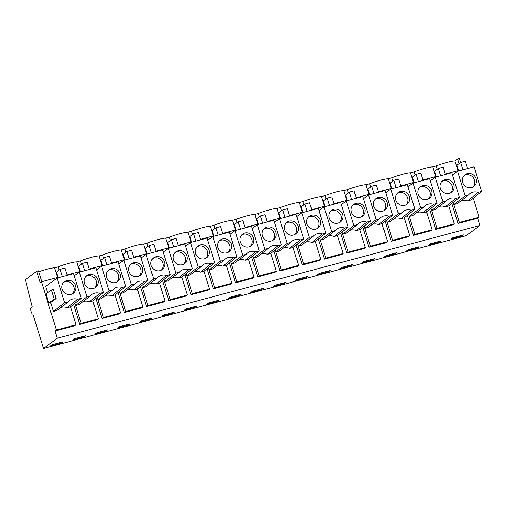 <?xml version="1.0" encoding="UTF-8"?>
<svg xmlns="http://www.w3.org/2000/svg" width="507" height="507" viewBox="0 0 507 507"><rect width="100%" height="100%" fill="white"/><g stroke="black" fill="none" stroke-linecap="round" stroke-linejoin="round"><path stroke-width="0.76" d="M58.026 277.373L41.53 281.772L40.186 282.773L36.662 271.315L25.35 279.731L32.283 306.957L31.028 307.888C29.888 308.51 31.859 314.91 32.879 313.922L43.513 348.474L466.212 235.685L479.958 225.463L477.727 218.225L458.005 223.492L459.348 222.491L453.835 204.568L457.289 203.643L468.715 194.942L465.128 195.898L453.835 204.568L453.169 202.407M477.727 218.225L479.071 217.23L459.348 222.491M430.234 180.866L435.291 177.171L451.813 172.767L459.405 197.426L448.784 205.912L454.297 223.84L452.96 224.835L435.76 229.424L429.6 209.404M407.983 186.798L413.04 183.109L429.568 178.698L437.154 203.364L426.539 211.85L432.053 229.772L430.709 230.774L413.509 235.362L407.355 215.342M385.738 192.736L390.796 189.048L407.317 184.637L414.91 209.302L404.288 217.788L409.802 235.711L408.465 236.712L391.265 241.3L385.105 221.274M363.494 198.674L368.551 194.98L385.073 190.575L392.659 215.234L382.044 223.72L387.557 241.649L386.214 242.644L369.02 247.232L362.86 227.212M341.243 204.606L346.3 200.918L362.828 196.507L370.414 221.172L359.793 229.658L365.306 247.587L363.969 248.582L346.769 253.17L340.609 233.15M318.998 210.544L324.055 206.856L340.577 202.445L348.163 227.111L337.548 235.597L343.062 253.519L341.718 254.52L324.524 259.109L318.364 239.082M296.747 216.483L301.804 212.788L318.333 208.383L325.919 233.043L315.297 241.535L320.817 259.457L319.473 260.452L302.273 265.041L296.113 245.02M274.502 222.415L279.56 218.726L296.082 214.315L303.674 238.981L293.052 247.467L298.566 265.395L297.229 266.39L280.029 270.979L273.869 250.959M252.252 228.353L257.309 224.664L273.837 220.253L281.423 244.919L270.808 253.405L276.321 271.327L274.978 272.329L257.778 276.917L251.624 256.891M230.007 234.291L235.064 230.596L251.586 226.192L259.178 250.851L248.557 259.343L254.07 277.266L252.733 278.261L235.533 282.849L229.373 262.829M207.762 240.223L212.82 236.535L229.341 232.124L236.927 256.789L226.312 265.275L231.826 283.204L230.482 284.199L213.289 288.787L207.129 268.767M185.511 246.161L190.569 242.473L207.097 238.062L214.683 262.727L204.061 271.213L209.575 289.136L208.238 290.137L191.038 294.725L184.878 274.699M163.267 252.099L168.324 248.405L184.846 244L192.432 268.666L181.817 277.152L187.33 295.074L185.987 296.069L168.793 300.657L162.633 280.637M141.016 258.031L146.073 254.343L162.601 249.932L170.187 274.598L159.566 283.083L165.086 301.012L163.742 302.007L146.542 306.596L140.382 286.575M118.771 263.97L123.828 260.281L140.35 255.87L147.943 280.536L137.321 289.022L142.835 306.944L141.497 307.945L124.297 312.534L118.137 292.507M96.52 269.908L101.577 266.213L118.106 261.808L125.692 286.474L115.076 294.96L120.59 312.882L119.246 313.877L102.046 318.466L95.893 298.446M74.276 275.84L79.333 272.151L95.855 267.74L103.447 292.406L92.825 300.892L98.339 318.821L97.002 319.816L79.802 324.404L73.642 304.384M47.645 292.767L45.687 286.404L57.088 278.09L73.61 273.679L81.196 298.344L77.609 299.301L67.12 307.749L70.581 306.83L76.094 324.753L74.751 325.754L55.029 331.014L56.372 330.019L41.53 281.772M479.958 225.463L57.259 338.251L55.029 331.014M458.005 223.492L451.845 203.465M460.597 162.525L459.361 158.526L457.58 159.002L454.944 160.966A12.707 1.47 -17.1 0 0 436.312 165.954L432.75 166.904A12.707 1.47 -17.1 0 0 414.061 171.886L410.499 172.836A12.707 1.47 -17.1 0 0 391.816 177.824L388.254 178.775A12.707 1.47 -17.1 0 0 369.565 183.762L366.003 184.713A12.707 1.47 -17.1 0 0 347.32 189.694L343.759 190.645A12.707 1.47 -17.1 0 0 325.069 195.632L321.508 196.583A12.707 1.47 -17.1 0 0 302.825 201.571L299.263 202.521A12.707 1.47 -17.1 0 0 280.58 207.502L277.018 208.453A12.707 1.47 -17.1 0 0 258.329 213.441L254.768 214.391A12.707 1.47 -17.1 0 0 236.085 219.379L232.523 220.33A12.707 1.47 -17.1 0 0 213.834 225.311L210.272 226.261A12.707 1.47 -17.1 0 0 191.589 231.249L188.027 232.2A12.707 1.47 -17.1 0 0 169.338 237.187L165.776 238.138A12.707 1.47 -17.1 0 0 147.093 243.119L143.532 244.07A12.707 1.47 -17.1 0 0 124.849 249.057L121.287 250.008A12.707 1.47 -17.1 0 0 102.598 254.996L99.036 255.946A12.707 1.47 -17.1 0 0 80.353 260.928L76.791 261.878A12.707 1.47 -17.1 0 0 58.102 266.866L54.541 267.816L57.525 277.506M479.071 217.23L473.221 198.224M467.574 200.899L471.028 199.98L481.65 191.494L478.063 192.451L467.574 200.899A9.164 8.651 53.4 0 0 461.174 200.683M458.48 170.523L445.184 174.066M436.229 176.455L422.939 180.004M413.985 182.393L400.688 185.942M391.734 188.331L378.444 191.874M369.489 194.263L356.193 197.812M347.244 200.202L333.948 203.751M324.993 206.14L311.704 209.683M302.749 212.072L289.453 215.621M280.498 218.01L267.208 221.559M258.253 223.948L244.957 227.491M236.002 229.88L222.712 233.429M213.758 235.818L200.461 239.367M191.513 241.757L178.217 245.299M169.262 247.689L155.972 251.238M147.017 253.627L133.721 257.176M124.766 259.565L111.477 263.108M102.522 265.497L89.226 269.046M80.271 271.435L66.981 274.984M76.094 324.753L56.372 330.019M67.12 307.749A9.164 8.651 53.4 0 0 60.72 307.54M53.381 311.418L56.841 310.493L68.261 301.798L64.674 302.755L53.381 311.418L50.643 302.508L56.1 298.522L54.141 299.048L48.843 302.99L50.643 302.508M54.141 299.048L51.359 289.998L46.061 293.94L48.843 302.99M435.76 229.424L437.097 228.429L431.584 210.506L435.044 209.581L446.464 200.88L442.877 201.837L431.584 210.506L430.925 208.345M454.297 223.84L437.097 228.429M413.509 235.362L414.853 234.367L409.339 216.438L412.793 215.519L424.22 206.818L420.633 207.775L409.339 216.438L408.674 214.284M432.053 229.772L414.853 234.367M391.265 241.3L392.608 240.299L387.094 222.377L390.548 221.451L401.975 212.75L398.382 213.713L387.094 222.377L386.429 220.215M409.802 235.711L392.608 240.299M369.02 247.232L370.357 246.237L364.844 228.315L368.304 227.39L379.724 218.688L376.137 219.645L364.844 228.315L364.178 226.154M387.557 241.649L370.357 246.237M346.769 253.17L348.113 252.175L342.599 234.247L346.053 233.328L357.479 224.626L353.886 225.583L342.599 234.247L341.933 232.092M365.306 247.587L348.113 252.175M324.524 259.109L325.862 258.107L320.348 240.185L323.808 239.26L335.228 230.558L331.641 231.522L320.348 240.185L319.683 238.024M343.062 253.519L325.862 258.107M302.273 265.041L303.617 264.046L298.103 246.123L301.557 245.198L312.984 236.496L309.397 237.453L298.103 246.123L297.438 243.962M320.817 259.457L303.617 264.046M280.029 270.979L281.366 269.984L275.852 252.055L279.313 251.136L290.733 242.435L287.146 243.392L275.852 252.055L275.193 249.9M298.566 265.395L281.366 269.984M257.778 276.917L259.121 275.916L253.608 257.993L257.062 257.068L268.488 248.367L264.901 249.33L253.608 257.993L252.942 255.832M276.321 271.327L259.121 275.916M235.533 282.849L236.877 281.854L231.363 263.932L234.817 263.006L246.244 254.305L242.65 255.262L231.363 263.932L230.698 261.77M254.07 277.266L236.877 281.854M213.289 288.787L214.626 287.792L209.112 269.863L212.572 268.944L223.993 260.243L220.406 261.2L209.112 269.863L208.447 267.709M231.826 283.204L214.626 287.792M191.038 294.725L192.381 293.724L186.868 275.802L190.321 274.876L201.748 266.175L198.155 267.138L186.868 275.802L186.202 273.641M209.575 289.136L192.381 293.724M168.793 300.657L170.13 299.662L164.617 281.74L168.077 280.815L179.497 272.113L175.91 273.07L164.617 281.74L163.951 279.579M187.33 295.074L170.13 299.662M146.542 306.596L147.886 305.601L142.372 287.672L145.826 286.753L157.252 278.051L153.665 279.008L142.372 287.672L141.707 285.517M165.086 301.012L147.886 305.601M124.297 312.534L125.635 311.532L120.121 293.61L123.581 292.685L135.001 283.983L131.414 284.947L120.121 293.61L119.462 291.455M142.835 306.944L125.635 311.532M102.046 318.466L103.39 317.471L97.876 299.548L101.33 298.623L112.757 289.922L109.17 290.879L97.876 299.548L97.211 297.387M120.59 312.882L103.39 317.471M79.802 324.404L81.145 323.409L75.632 305.48L79.086 304.561L90.512 295.86L86.919 296.817L75.632 305.48L74.966 303.325M98.339 318.821L81.145 323.409M43.513 348.474L57.259 338.251M461.864 236.192L463.626 234.88L452.821 237.764L451.059 239.076L461.864 236.192L461.624 235.413M208.098 303.059L206.343 304.371L217.142 301.488L218.904 300.182L208.098 303.059M185.854 308.997L184.092 310.309L194.897 307.426L196.653 306.114L185.854 308.997M261.637 289.617L263.399 288.306L252.594 291.189L250.832 292.501L261.637 289.617L261.397 288.838M239.393 295.556L241.148 294.244L230.349 297.127L228.587 298.433L239.393 295.556L239.152 294.776M119.113 326.806L117.351 328.118L128.151 325.234L129.912 323.922L119.113 326.806M105.906 331.172L107.668 329.861L96.862 332.744L95.101 334.05L105.906 331.172L105.665 330.393M163.603 314.936L161.847 316.241L172.646 313.364L174.408 312.052L163.603 314.936M150.402 319.296L152.163 317.99L141.358 320.874L139.596 322.179L150.402 319.296L150.161 318.523M386.081 255.572L384.319 256.884L395.124 254.001L396.88 252.689L386.081 255.572M372.873 259.939L374.635 258.627L363.83 261.511L362.074 262.816L372.873 259.939L372.632 259.159M430.576 243.702L428.814 245.008L439.613 242.124L441.375 240.819L430.576 243.702M408.325 249.634L406.563 250.946L417.369 248.062L419.131 246.757L408.325 249.634M306.133 277.747L307.895 276.435L297.089 279.319L295.328 280.625L306.133 277.747L305.892 276.968M274.845 285.251L273.083 286.563L283.882 283.679L285.644 282.374L274.845 285.251M350.629 265.871L352.384 264.565L341.585 267.442L339.823 268.754L350.629 265.871L350.388 265.098M319.334 273.381L317.578 274.693L328.378 271.809L330.139 270.497L319.334 273.381M74.618 338.682L72.856 339.988L83.661 337.104L85.417 335.799L74.618 338.682M52.367 344.614L50.611 345.926L61.41 343.043L63.172 341.731L52.367 344.614M41.789 281.702L38.443 270.839L36.662 271.315M38.722 271.733A12.707 1.47 -17.1 0 1 54.541 267.816M457.58 159.002L459.025 163.698M452.478 174.928L457.536 171.239L465.128 195.898M481.65 191.494L474.064 166.828L457.536 171.239M478.063 192.451A9.164 8.651 53.4 0 0 470.147 193.579A9.164 8.651 53.4 0 0 468.715 194.942M81.196 298.344L70.581 306.83M77.609 299.301A9.164 8.651 53.4 0 0 69.693 300.436A9.164 8.651 53.4 0 0 68.261 301.798M51.359 289.998L53.317 289.478L56.1 298.522M57.088 278.09L64.674 302.755M459.405 197.426L455.812 198.389L445.33 206.837L448.784 205.912M445.33 206.837A9.164 8.651 53.4 0 0 438.923 206.622M435.291 177.171L442.877 201.837M437.154 203.364L433.567 204.321L423.079 212.775L426.539 211.85M423.079 212.775A9.164 8.651 53.4 0 0 416.678 212.56M413.04 183.109L420.633 207.775M414.91 209.302L411.316 210.259L400.834 218.707L404.288 217.788M400.834 218.707A9.164 8.651 53.4 0 0 394.427 218.492M390.796 189.048L398.382 213.713M392.659 215.234L389.072 216.197L378.583 224.645L382.044 223.72M378.583 224.645A9.164 8.651 53.4 0 0 372.182 224.43M368.551 194.98L376.137 219.645M370.414 221.172L366.827 222.129L356.339 230.584L359.793 229.658M356.339 230.584A9.164 8.651 53.4 0 0 349.931 230.368M346.3 200.918L353.886 225.583M348.163 227.111L344.576 228.068L334.088 236.516L337.548 235.597M334.088 236.516A9.164 8.651 53.4 0 0 327.687 236.3M324.055 206.856L331.641 231.522M325.919 233.043L322.332 234.006L311.843 242.454L315.297 241.535M311.843 242.454A9.164 8.651 53.4 0 0 305.442 242.238M301.804 212.788L309.397 237.453M303.674 238.981L300.081 239.938L289.598 248.392L293.052 247.467M289.598 248.392A9.164 8.651 53.4 0 0 283.191 248.177M279.56 218.726L287.146 243.392M281.423 244.919L277.836 245.876L267.347 254.324L270.808 253.405M267.347 254.324A9.164 8.651 53.4 0 0 260.947 254.108M257.309 224.664L264.901 249.33M259.178 250.851L255.585 251.814L245.103 260.262L248.557 259.343M245.103 260.262A9.164 8.651 53.4 0 0 238.696 260.047M235.064 230.596L242.65 255.262M236.927 256.789L233.34 257.746L222.852 266.2L226.312 265.275M222.852 266.2A9.164 8.651 53.4 0 0 216.451 265.985M212.82 236.535L220.406 261.2M214.683 262.727L211.096 263.684L200.607 272.132L204.061 271.213M200.607 272.132A9.164 8.651 53.4 0 0 194.2 271.917M190.569 242.473L198.155 267.138M192.432 268.666L188.845 269.623L178.356 278.07L181.817 277.152M178.356 278.07A9.164 8.651 53.4 0 0 171.955 277.855M168.324 248.405L175.91 273.07M170.187 274.598L166.6 275.555L156.112 284.009L159.566 283.083M156.112 284.009A9.164 8.651 53.4 0 0 149.711 283.793M146.073 254.343L153.665 279.008M147.943 280.536L144.349 281.493L133.867 289.941L137.321 289.022M133.867 289.941A9.164 8.651 53.4 0 0 127.46 289.731M123.828 260.281L131.414 284.947M125.692 286.474L122.105 287.431L111.616 295.879L115.076 294.96M111.616 295.879A9.164 8.651 53.4 0 0 105.215 295.663M101.577 266.213L109.17 290.879M103.447 292.406L99.854 293.363L89.371 301.817L92.825 300.892M89.371 301.817A9.164 8.651 53.4 0 0 82.964 301.602M79.333 272.151L86.919 296.817M217.142 301.488L216.907 300.714M194.897 307.426L194.656 306.646M128.151 325.234L127.916 324.461M172.646 313.364L172.412 312.585M395.124 254.001L394.883 253.221M439.613 242.124L439.379 241.351M417.369 248.062L417.128 247.289M283.882 283.679L283.647 282.906M328.378 271.809L328.143 271.03M83.661 337.104L83.421 336.331M61.41 343.043L61.176 342.269M58.102 266.866L59.11 270.142M79.77 271.568L76.791 261.878M81.361 264.21L80.353 260.928M102.015 265.636L99.036 255.946M103.605 258.272L102.598 254.996M124.266 259.698L121.287 250.008M125.856 252.334L124.849 249.057M146.51 253.76L143.532 244.07M148.101 246.402L147.093 243.119M168.761 247.828L165.776 238.138M170.352 240.464L169.338 237.187M191.006 241.89L188.027 232.2M192.597 234.526L191.589 231.249M213.257 235.951L210.272 226.261M214.841 228.594L213.834 225.311M235.502 230.02L232.523 220.33M237.092 222.655L236.085 219.379M257.746 224.081L254.768 214.391M259.337 216.717L258.329 213.441M279.997 218.143L277.018 208.453M281.588 210.785L280.58 207.502M302.242 212.211L299.263 202.521M303.832 204.847L302.825 201.571M324.493 206.273L321.508 196.583M326.083 198.909L325.069 195.632M346.737 200.335L343.759 190.645M348.328 192.977L347.32 189.694M368.988 194.403L366.003 184.713M370.573 187.039L369.565 183.762M391.233 188.465L388.254 178.775M392.824 181.1L391.816 177.824M413.478 182.526L410.499 172.836M415.068 175.168L414.061 171.886M435.728 176.594L432.75 166.904M436.312 165.954L437.319 169.23M457.929 170.669L454.944 160.966M99.854 293.363A9.164 8.651 53.4 0 0 91.938 294.497A9.164 8.651 53.4 0 0 90.512 295.86M96.248 286.753A7.307 6.902 53.4 0 0 96.374 277.006A7.307 6.902 53.4 0 0 86.798 275.662A7.307 6.902 53.4 0 0 86.063 276.296A7.307 6.902 53.4 0 0 85.943 286.043A7.307 6.902 53.4 0 0 95.519 287.387A7.307 6.902 53.4 0 0 96.248 286.753M89.359 269.477L87.109 262.163L82.438 263.406L78.667 266.213L80.404 271.866M82.438 263.406L84.688 270.725M122.105 287.431A9.164 8.651 53.4 0 0 114.189 288.559A9.164 8.651 53.4 0 0 112.757 289.922M118.499 280.815A7.307 6.902 53.4 0 0 118.619 271.074A7.307 6.902 53.4 0 0 109.043 269.73A7.307 6.902 53.4 0 0 108.314 270.364A7.307 6.902 53.4 0 0 108.187 280.111A7.307 6.902 53.4 0 0 117.763 281.448A7.307 6.902 53.4 0 0 118.499 280.815M111.61 263.539L109.354 256.225L104.683 257.474L100.912 260.275L102.655 265.928M104.683 257.474L106.939 264.787M144.349 281.493A9.164 8.651 53.4 0 0 136.434 282.627A9.164 8.651 53.4 0 0 135.001 283.983M140.743 274.883A7.307 6.902 53.4 0 0 140.87 265.136A7.307 6.902 53.4 0 0 131.294 263.792A7.307 6.902 53.4 0 0 130.559 264.426A7.307 6.902 53.4 0 0 130.438 274.173A7.307 6.902 53.4 0 0 140.014 275.516A7.307 6.902 53.4 0 0 140.743 274.883M133.854 257.607L131.605 250.287L126.934 251.535L123.163 254.343L124.899 259.996M126.934 251.535L129.184 258.849M166.6 275.555A9.164 8.651 53.4 0 0 158.685 276.689A9.164 8.651 53.4 0 0 157.252 278.051M162.988 268.944A7.307 6.902 53.4 0 0 163.115 259.197A7.307 6.902 53.4 0 0 153.539 257.854A7.307 6.902 53.4 0 0 152.81 258.488A7.307 6.902 53.4 0 0 152.683 268.235A7.307 6.902 53.4 0 0 162.259 269.578A7.307 6.902 53.4 0 0 162.988 268.944M156.099 251.668L153.849 244.355L149.178 245.597L145.408 248.405L147.15 254.058M149.178 245.597L151.428 252.917M188.845 269.623A9.164 8.651 53.4 0 0 180.929 270.751A9.164 8.651 53.4 0 0 179.497 272.113M185.239 263.006A7.307 6.902 53.4 0 0 185.359 253.266A7.307 6.902 53.4 0 0 175.79 251.922A7.307 6.902 53.4 0 0 175.054 252.556A7.307 6.902 53.4 0 0 174.934 262.303A7.307 6.902 53.4 0 0 184.504 263.64A7.307 6.902 53.4 0 0 185.239 263.006M178.35 245.73L176.1 238.417L171.429 239.665L167.659 242.466L169.395 248.119M171.429 239.665L173.679 246.979M211.096 263.684A9.164 8.651 53.4 0 0 203.18 264.819A9.164 8.651 53.4 0 0 201.748 266.175M207.483 257.074A7.307 6.902 53.4 0 0 207.61 247.327A7.307 6.902 53.4 0 0 198.034 245.984A7.307 6.902 53.4 0 0 197.299 246.617A7.307 6.902 53.4 0 0 197.179 256.365A7.307 6.902 53.4 0 0 206.755 257.708A7.307 6.902 53.4 0 0 207.483 257.074M200.595 239.798L198.345 232.479L193.674 233.727L189.903 236.528L191.64 242.188M193.674 233.727L195.924 241.04M233.34 257.746A9.164 8.651 53.4 0 0 225.425 258.881A9.164 8.651 53.4 0 0 223.993 260.243M229.734 251.136A7.307 6.902 53.4 0 0 229.855 241.389A7.307 6.902 53.4 0 0 220.279 240.045A7.307 6.902 53.4 0 0 219.55 240.679A7.307 6.902 53.4 0 0 219.423 250.426A7.307 6.902 53.4 0 0 228.999 251.77A7.307 6.902 53.4 0 0 229.734 251.136M222.846 233.86L220.596 226.547L215.919 227.789L212.148 230.596L213.891 236.249M215.919 227.789L218.175 235.109M255.585 251.814A9.164 8.651 53.4 0 0 247.67 252.942A9.164 8.651 53.4 0 0 246.244 254.305M251.979 245.198A7.307 6.902 53.4 0 0 252.106 235.457A7.307 6.902 53.4 0 0 242.53 234.114A7.307 6.902 53.4 0 0 241.795 234.747A7.307 6.902 53.4 0 0 241.674 244.488A7.307 6.902 53.4 0 0 251.25 245.832A7.307 6.902 53.4 0 0 251.979 245.198M245.09 227.922L242.84 220.608L238.17 221.857L234.399 224.658L236.135 230.311M238.17 221.857L240.419 229.17M277.836 245.876A9.164 8.651 53.4 0 0 269.92 247.01A9.164 8.651 53.4 0 0 268.488 248.367M274.23 239.266A7.307 6.902 53.4 0 0 274.35 229.519A7.307 6.902 53.4 0 0 264.774 228.175A7.307 6.902 53.4 0 0 264.046 228.809A7.307 6.902 53.4 0 0 263.919 238.556A7.307 6.902 53.4 0 0 273.495 239.9A7.307 6.902 53.4 0 0 274.23 239.266M267.341 221.99L265.085 214.67L260.414 215.919L256.643 218.72L258.386 224.379M260.414 215.919L262.664 223.232M300.081 239.938A9.164 8.651 53.4 0 0 292.165 241.072A9.164 8.651 53.4 0 0 290.733 242.435M296.475 233.328A7.307 6.902 53.4 0 0 296.601 223.581A7.307 6.902 53.4 0 0 287.025 222.237A7.307 6.902 53.4 0 0 286.29 222.871A7.307 6.902 53.4 0 0 286.17 232.618A7.307 6.902 53.4 0 0 295.746 233.961A7.307 6.902 53.4 0 0 296.475 233.328M289.586 216.052L287.336 208.732L282.665 209.98L278.894 212.788L280.631 218.441M282.665 209.98L284.915 217.3M322.332 234.006A9.164 8.651 53.4 0 0 314.416 235.134A9.164 8.651 53.4 0 0 312.984 236.496M318.719 227.39A7.307 6.902 53.4 0 0 318.846 217.649A7.307 6.902 53.4 0 0 309.27 216.305A7.307 6.902 53.4 0 0 308.541 216.939A7.307 6.902 53.4 0 0 308.414 226.68A7.307 6.902 53.4 0 0 317.99 228.023A7.307 6.902 53.4 0 0 318.719 227.39M311.83 210.113L309.581 202.8L304.91 204.042L301.139 206.85L302.882 212.503M304.91 204.042L307.16 211.362M344.576 228.068A9.164 8.651 53.4 0 0 336.661 229.202A9.164 8.651 53.4 0 0 335.228 230.558M340.97 221.458A7.307 6.902 53.4 0 0 341.091 211.711A7.307 6.902 53.4 0 0 331.521 210.367A7.307 6.902 53.4 0 0 330.786 211.001A7.307 6.902 53.4 0 0 330.665 220.748A7.307 6.902 53.4 0 0 340.235 222.091A7.307 6.902 53.4 0 0 340.97 221.458M334.081 204.182L331.832 196.862L327.161 198.11L323.39 200.911L325.126 206.571M327.161 198.11L329.411 205.424M366.827 222.129A9.164 8.651 53.4 0 0 358.912 223.264A9.164 8.651 53.4 0 0 357.479 224.626M363.215 215.519A7.307 6.902 53.4 0 0 363.342 205.772A7.307 6.902 53.4 0 0 353.766 204.429A7.307 6.902 53.4 0 0 353.03 205.062A7.307 6.902 53.4 0 0 352.91 214.81A7.307 6.902 53.4 0 0 362.486 216.153A7.307 6.902 53.4 0 0 363.215 215.519M356.326 198.243L354.076 190.924L349.405 192.172L345.635 194.98L347.371 200.633M349.405 192.172L351.655 199.492M389.072 216.197A9.164 8.651 53.4 0 0 381.156 217.326A9.164 8.651 53.4 0 0 379.724 218.688M385.466 209.581A7.307 6.902 53.4 0 0 385.586 199.84A7.307 6.902 53.4 0 0 376.01 198.497A7.307 6.902 53.4 0 0 375.281 199.131A7.307 6.902 53.4 0 0 375.155 208.871A7.307 6.902 53.4 0 0 384.731 210.215A7.307 6.902 53.4 0 0 385.466 209.581M378.577 192.305L376.327 184.992L371.65 186.234L367.879 189.041L369.622 194.694M371.65 186.234L373.906 193.554M411.316 210.259A9.164 8.651 53.4 0 0 403.401 211.394A9.164 8.651 53.4 0 0 401.975 212.75M407.71 203.649A7.307 6.902 53.4 0 0 407.837 193.902A7.307 6.902 53.4 0 0 398.261 192.559A7.307 6.902 53.4 0 0 397.526 193.192A7.307 6.902 53.4 0 0 397.406 202.939A7.307 6.902 53.4 0 0 406.982 204.283A7.307 6.902 53.4 0 0 407.71 203.649M400.822 186.373L398.572 179.053L393.901 180.302L390.13 183.103L391.867 188.762M393.901 180.302L396.151 187.615M433.567 204.321A9.164 8.651 53.4 0 0 425.652 205.455A9.164 8.651 53.4 0 0 424.22 206.818M429.961 197.711A7.307 6.902 53.4 0 0 430.082 187.964A7.307 6.902 53.4 0 0 420.506 186.62A7.307 6.902 53.4 0 0 419.777 187.254A7.307 6.902 53.4 0 0 419.65 197.001A7.307 6.902 53.4 0 0 429.226 198.345A7.307 6.902 53.4 0 0 429.961 197.711M423.072 180.435L420.816 173.115L416.146 174.364L412.375 177.171L414.118 182.824M416.146 174.364L418.395 181.683M455.812 198.389A9.164 8.651 53.4 0 0 447.896 199.517A9.164 8.651 53.4 0 0 446.464 200.88M452.206 191.773A7.307 6.902 53.4 0 0 452.333 182.032A7.307 6.902 53.4 0 0 442.757 180.688A7.307 6.902 53.4 0 0 442.022 181.322A7.307 6.902 53.4 0 0 441.901 191.063A7.307 6.902 53.4 0 0 451.477 192.407A7.307 6.902 53.4 0 0 452.206 191.773M445.317 174.497L443.067 167.183L438.397 168.425L434.626 171.233L436.362 176.886M438.397 168.425L440.646 175.745M474.451 185.841A7.307 6.902 53.4 0 0 474.577 176.094A7.307 6.902 53.4 0 0 465.001 174.75A7.307 6.902 53.4 0 0 464.273 175.384A7.307 6.902 53.4 0 0 464.146 185.131A7.307 6.902 53.4 0 0 473.722 186.475A7.307 6.902 53.4 0 0 474.451 185.841M467.562 168.565L465.312 161.245L460.641 162.493L456.87 165.295L458.613 170.954M460.641 162.493L462.891 169.807M74.003 292.691A7.307 6.902 53.4 0 0 74.123 282.944A7.307 6.902 53.4 0 0 64.547 281.6A7.307 6.902 53.4 0 0 63.819 282.234A7.307 6.902 53.4 0 0 63.692 291.981A7.307 6.902 53.4 0 0 73.268 293.325A7.307 6.902 53.4 0 0 74.003 292.691M67.114 275.415L64.864 268.095L60.187 269.344L56.416 272.151L58.159 277.804M60.187 269.344L62.443 276.657M94.632 287.944A7.307 6.902 53.4 0 0 95.018 278.654A7.307 6.902 53.4 0 0 86.013 276.353M116.876 282.006A7.307 6.902 53.4 0 0 117.263 272.722A7.307 6.902 53.4 0 0 108.257 270.421M139.121 276.068A7.307 6.902 53.4 0 0 139.514 266.783A7.307 6.902 53.4 0 0 130.502 264.483M161.372 270.136A7.307 6.902 53.4 0 0 161.758 260.845A7.307 6.902 53.4 0 0 152.753 258.545M183.616 264.198A7.307 6.902 53.4 0 0 184.003 254.913A7.307 6.902 53.4 0 0 174.997 252.613M205.867 258.259A7.307 6.902 53.4 0 0 206.254 248.975A7.307 6.902 53.4 0 0 197.248 246.675M228.112 252.328A7.307 6.902 53.4 0 0 228.499 243.037A7.307 6.902 53.4 0 0 219.493 240.736M250.363 246.389A7.307 6.902 53.4 0 0 250.75 237.105A7.307 6.902 53.4 0 0 241.744 234.804M272.608 240.451A7.307 6.902 53.4 0 0 272.994 231.167A7.307 6.902 53.4 0 0 263.989 228.866M294.852 234.519A7.307 6.902 53.4 0 0 295.245 225.228A7.307 6.902 53.4 0 0 286.233 222.928M317.103 228.581A7.307 6.902 53.4 0 0 317.49 219.297A7.307 6.902 53.4 0 0 308.484 216.996M339.348 222.643A7.307 6.902 53.4 0 0 339.734 213.358A7.307 6.902 53.4 0 0 330.729 211.058M361.599 216.711A7.307 6.902 53.4 0 0 361.985 207.42A7.307 6.902 53.4 0 0 352.98 205.12M383.843 210.773A7.307 6.902 53.4 0 0 384.23 201.488A7.307 6.902 53.4 0 0 375.224 199.188M406.094 204.834A7.307 6.902 53.4 0 0 406.481 195.55A7.307 6.902 53.4 0 0 397.475 193.249M428.339 198.902A7.307 6.902 53.4 0 0 428.726 189.612A7.307 6.902 53.4 0 0 419.72 187.311M450.584 192.964A7.307 6.902 53.4 0 0 450.977 183.68A7.307 6.902 53.4 0 0 441.965 181.379M472.835 187.026A7.307 6.902 53.4 0 0 473.221 177.742A7.307 6.902 53.4 0 0 464.216 175.441M72.381 293.876A7.307 6.902 53.4 0 0 72.767 284.592A7.307 6.902 53.4 0 0 63.762 282.291"/></g></svg>
